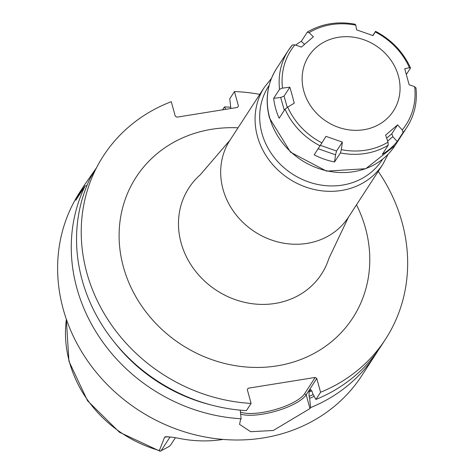 <?xml version="1.0" encoding="UTF-8"?>
<svg xmlns="http://www.w3.org/2000/svg" width="475" height="475" viewBox="0 0 475 475"><rect width="100%" height="100%" fill="white"/><g stroke="black" fill="none" stroke-linecap="round" stroke-linejoin="round"><path stroke-width="0.71" d="M175.412 437.695L171.428 443.828A16.821 15.075 -147 0 1 169.159 446.482L160.117 451.244L119.433 432.232L87.543 400.769L68.94 361.238L66.328 319.164M160.14 451.25L159.38 450.526A119.759 107.308 -147 0 1 69.469 362.134A119.759 107.308 33 0 1 66.375 319.301M168.168 436.668L164.558 437.243L159.38 450.526M164.558 437.243L165.632 436.691L172.817 437.261L179.152 438.383A121.968 109.286 33 0 0 223.072 439.423M87.002 185.44L85.09 186.022L75.804 200.308L84.776 184.537L79.8 192.191A168.215 150.723 33 0 0 63.228 309.189A168.215 150.723 -147 0 0 199.31 435.807A168.215 150.723 -147 0 0 361.861 375.565L375.499 354.588A168.215 150.723 33 0 0 378.07 350.473M222.514 109.832L224.485 106.893A168.215 150.723 33 0 1 230.642 107.231M85.09 186.022A168.215 150.723 33 0 0 76.873 288.206A168.215 150.723 33 0 0 241.128 418.748L240.487 419.728L239.596 424.418L250.669 431.704L273.279 430.492L309.967 408.571L310.603 407.592A168.215 150.723 33 0 0 375.499 354.588M84.776 184.537L96.419 167.936M103.396 155.907A168.215 150.723 33 0 0 103.372 155.937A168.215 150.723 33 0 0 95.707 169.349L90.381 177.888A168.215 150.723 33 0 0 246.412 410.62L251.097 403.412L247.303 389.637L248.223 388.206L315.18 377.453L316.777 378.48L306.173 394.796L309.967 408.571M385.474 339.251A168.215 150.723 33 0 1 320.572 392.255L315.893 399.457A168.215 150.723 33 0 0 380.79 346.453L385.474 339.251A168.215 150.723 33 0 0 378.237 171.392M230.862 108.496L229.769 98.758L234.454 91.556L238.432 105.99L237.512 107.427L176.86 117.165L175.257 116.138L171.279 101.698A168.215 150.723 33 0 0 103.413 155.871A168.215 150.723 33 0 0 104.625 314.325A168.215 150.723 33 0 0 251.097 403.412M259.772 94.371A168.215 150.723 33 0 0 234.454 91.556M320.572 392.255L316.777 378.48M315.893 399.457L312.698 393.656L312.158 391.685L310.472 389.767L310.697 389.559M311.832 390.723A154.755 138.67 -147 0 1 309.047 391.958L310.472 389.767A154.755 138.67 -147 0 0 310.965 389.553M309.047 391.958L309.106 396.382L309.647 398.353A160.217 143.557 33 0 0 314.183 396.358M310.603 407.592L309.647 398.353M240.433 412.039A35.732 11.162 164.6 0 0 275.025 409.634A35.732 11.162 164.6 0 0 304.57 393.769L315.18 377.453M240.647 414.117A37.08 11.578 164.6 0 0 276.557 410.958A37.08 11.578 164.6 0 0 306.173 394.796L304.57 393.769M240.237 410.157L241.128 418.748M225.815 109.303L224.485 106.893M114.344 342.178A160.217 143.557 33 0 0 210.763 404.866M238.432 105.99L237.5 107.427M398.377 75.917A50.463 45.22 -147 0 1 363.826 129.728A50.463 45.22 -147 0 1 303.816 91.105A50.463 45.22 33 0 1 338.366 37.293A50.463 45.22 33 0 1 398.377 75.917M385.623 135.143L397.611 124.854L402.212 129.954L403.091 132.483L397.219 141.514A70.65 63.306 -147 0 1 382.327 154.298L388.2 145.261L388.022 142.138L385.623 135.143M415.839 88.202L414.669 86.688L409.147 84.764L404.736 68.738L409.444 67.717L410.353 68.299L406.404 74.379M273.671 98.343L279.543 89.306L282.477 88.112L289.839 87.192L292.137 95.071L294.257 103.212L287.696 107.077L285.024 109.208L279.152 118.239A70.65 63.306 -147 0 1 275.625 108.419A70.65 63.306 -147 0 1 273.671 98.343L280.66 97.47L284.044 96.11L287.238 107.356M321.925 142.85L325.969 136.361L342.368 142.09L341.341 149.631L340.427 152.938L334.554 161.969A70.65 63.306 -147 0 1 314.183 154.85L321.925 142.85A68.548 61.423 -147 0 1 287.696 107.077M386.65 138.142L391.81 133.772L392.849 136.675L397.219 141.514M387.647 141.045L392.849 136.675M397.611 124.854L391.81 133.772M375.571 31.332C391.525 39.752 403.156 51.917 410.477 67.83L410.353 68.299M372.833 35.524L375.327 31.688L373.023 35.595L356.624 29.866L355.805 25.163L354.956 24.569M375.327 31.688L375.22 31.95A68.548 61.423 -147 0 1 409.444 67.717M295.693 45.107A70.65 63.306 -147 0 1 301.31 41.277L307.42 32.009C321.872 23.584 337.856 21.007 355.371 24.273M307.183 32.247L309.118 32.662L313.369 36.812L301.382 47.102L294.928 44.84L292.345 44.953L288.456 50.243A70.65 63.306 -147 0 1 292.291 45.024M289.839 87.192L284.044 96.11M280.66 97.47L284.317 110.301M301.31 41.277L304.493 44.389M320.168 145.273L336.573 151.008L335.528 154.814L334.554 161.969M318.012 148.693L335.528 154.814M342.368 142.09L336.573 151.008M170.145 436.869L160.966 450.983M238.028 127.811A129.176 115.746 33 0 0 123.417 266.998A129.176 115.746 33 0 0 277.032 365.869A129.176 115.746 33 0 0 365.471 228.125A129.176 115.746 33 0 0 356.493 204.832M313.203 394.571A158.122 141.681 -147 0 1 309.106 396.382M223.197 109.725L223.03 109.125M229.989 140.178L200.26 174.788A79.076 70.852 33 0 0 181.112 242.921A79.076 70.852 33 0 0 254.458 303.97A79.076 70.852 33 0 0 328.884 258.418L348.454 217.194L382.856 164.279A70.65 63.306 -147 0 1 314.587 189.578A70.65 63.306 -147 0 1 257.432 136.396A70.65 63.306 -147 0 1 264.397 87.258L229.989 140.178A70.65 63.306 33 0 0 223.03 189.317A70.65 63.306 33 0 0 280.185 242.493A70.65 63.306 33 0 0 348.454 217.194M382.618 159.208A67.693 60.657 -147 0 1 317.205 184.359A67.693 60.657 -147 0 1 261.933 133.297A67.693 60.657 -147 0 1 269.123 85.423M414.669 86.688A68.548 61.423 -147 0 1 402.212 129.954M388.022 142.138A68.548 61.423 -147 0 1 341.341 149.631M309.118 32.662A68.548 61.423 -147 0 1 355.805 25.163M282.477 88.112A68.548 61.423 -147 0 1 294.928 44.84M279.543 89.306A70.65 63.306 -147 0 1 288.456 50.243L276.598 68.483A70.65 63.306 -147 0 0 269.64 117.622A70.65 63.306 -147 0 0 326.794 170.804A70.65 63.306 -147 0 0 395.063 145.504L406.921 127.264A70.65 63.306 -147 0 1 403.091 132.483M320.055 145.813A70.65 63.306 -147 0 1 285.024 109.208M388.2 145.261A70.65 63.306 -147 0 1 340.427 152.938M271.439 78.417L264.397 87.258M388.081 154.25L382.856 164.279M406.921 127.264C414.473 115.401 417.483 102.226 415.957 87.744M395.063 145.504L365.78 168.708L326.557 171.137L290.492 152.166L269.527 118.109C264.836 100.071 267.193 83.529 276.598 68.483"/></g></svg>
